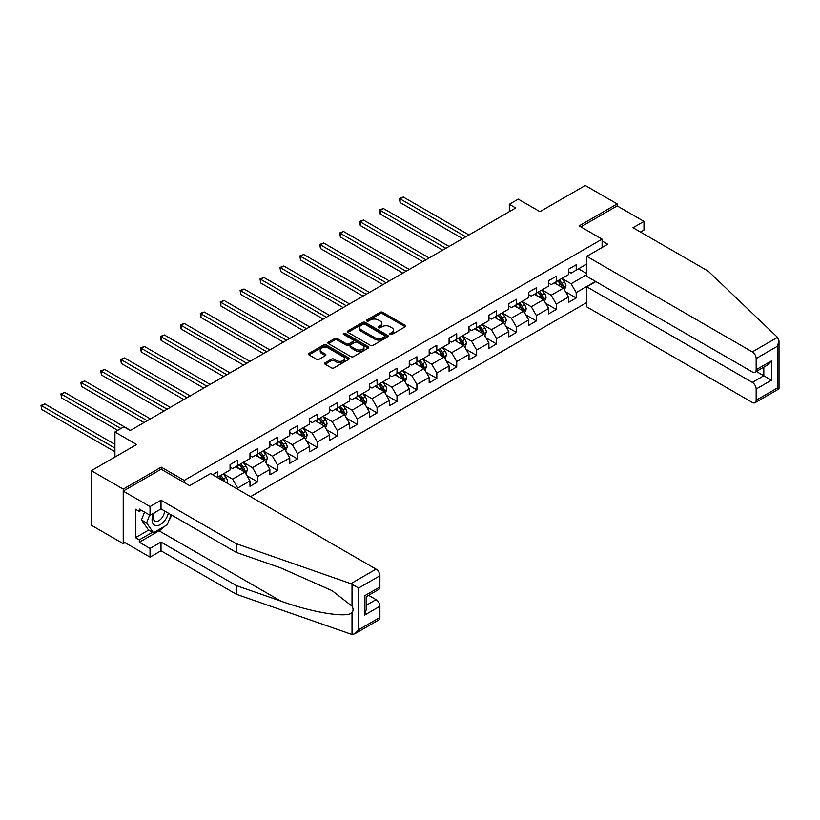 <?xml version="1.0" encoding="UTF-8"?>
<svg xmlns="http://www.w3.org/2000/svg" width="820" height="820" viewBox="0 0 820 820"><rect width="100%" height="100%" fill="white"/><g stroke="black" fill="none" stroke-linecap="round" stroke-linejoin="round"><path stroke-width="1.23" d="M390.146 334.447A1.24 0.717 0 0 0 391.898 334.447L405.203 326.77A1.773 1.025 0 0 0 405.726 326.042A1.773 1.025 0 0 0 405.203 325.314L382.653 312.297A1.773 1.025 0 0 0 380.152 312.297L366.837 319.984A1.24 0.717 0 0 0 366.478 320.487A1.24 0.717 0 0 0 366.837 320.999A1.24 0.717 0 0 0 368.59 320.999L370.312 320.005A5.668 3.27 0 0 1 378.338 320.005L380.213 321.091A5.668 3.27 0 0 1 381.874 323.398A5.668 3.27 0 0 1 380.213 325.714L378.491 326.708A1.24 0.717 0 0 0 378.133 327.221A1.24 0.717 0 0 0 378.491 327.723A1.24 0.717 0 0 0 380.244 327.723L381.966 326.729A5.668 3.27 0 0 1 389.982 326.729L391.868 327.815A5.668 3.27 0 0 1 393.528 330.132A5.668 3.27 0 0 1 391.868 332.438L390.146 333.443A1.24 0.717 0 0 0 389.777 333.945A1.24 0.717 0 0 0 390.146 334.447L390.146 333.443M325.151 362.788A1.773 1.025 0 0 0 324.638 363.506A1.773 1.025 0 0 0 325.151 364.234L331.475 367.883A1.773 1.025 0 0 0 333.986 367.883L348.766 359.355A1.773 1.025 0 0 0 349.289 358.627A1.773 1.025 0 0 0 348.766 357.899L326.216 344.882A1.773 1.025 0 0 0 323.715 344.882L308.925 353.42A1.773 1.025 0 0 0 308.412 354.137A1.773 1.025 0 0 0 308.925 354.865L316.571 359.273A1.773 1.025 0 0 0 319.072 359.273L325.407 355.624A1.773 1.025 0 0 0 325.919 354.906A1.773 1.025 0 0 0 325.407 354.178L321.614 351.995A4.736 2.737 0 0 1 320.22 350.058A4.736 2.737 0 0 1 323.152 347.526A4.736 2.737 0 0 1 328.318 348.121L343.16 356.69A4.736 2.737 0 0 1 344.554 358.627A4.736 2.737 0 0 1 341.622 361.159A4.736 2.737 0 0 1 336.456 360.564L333.986 359.129A1.773 1.025 0 0 0 331.475 359.129L325.151 362.788L325.151 364.234M640.522 232.07L643.977 230.082L643.977 221.39L617.173 205.912L617.173 203.924L585.265 185.504L539.949 211.662L518.25 199.137L509.312 204.293L515.698 207.983L130.247 430.52L123.861 426.83L114.923 431.996L114.923 457.047M161.253 469.276L161.253 467.144L123.225 489.099L91.317 470.68L136.622 444.522L114.923 431.996M161.253 467.144L184.233 480.407L602.105 239.153L602.105 247.476M617.173 203.924L579.135 225.889L602.105 239.153M370.445 345.394A1.773 1.025 0 0 0 372.946 345.394L387.727 336.856A1.773 1.025 0 0 0 388.249 336.128A1.773 1.025 0 0 0 387.727 335.411L365.177 322.393A1.773 1.025 0 0 0 362.676 322.393L347.895 330.921A1.773 1.025 0 0 0 347.372 331.649A1.773 1.025 0 0 0 347.895 332.366L370.445 345.394M344.062 334.714A1.24 0.717 0 0 1 345.322 334.898L345.322 333.422L368.252 346.655A1.773 1.025 0 0 1 368.764 347.383A1.773 1.025 0 0 1 368.252 348.1L353.461 356.638A1.773 1.025 0 0 1 350.96 356.638L328.41 343.621L334.734 339.992L334.734 338.516L328.41 342.176A1.773 1.025 0 0 0 327.887 342.893A1.773 1.025 0 0 0 328.41 343.621L328.41 342.176M334.734 339.992A1.773 1.025 0 0 1 337.245 339.992L337.245 338.516A1.773 1.025 0 0 0 334.734 338.516M337.245 338.516L346.388 343.795A1.773 1.025 0 0 0 348.889 343.795L353.092 341.376A1.773 1.025 0 0 0 353.604 340.648A1.773 1.025 0 0 0 353.092 339.931L343.57 334.437A1.24 0.717 0 0 1 343.201 333.924A1.24 0.717 0 0 1 343.969 333.268A1.24 0.717 0 0 1 345.322 333.422M123.225 489.099L123.225 543.629L91.317 525.21L91.317 470.68M184.233 482.539L184.233 480.407M250.541 496.653L586.792 302.518M586.792 264.06L576.193 270.169L576.193 264.788L568.537 269.216L568.537 274.597L556.288 281.67L556.288 276.289L548.631 280.707L548.631 286.088L536.372 293.16L536.372 287.779L528.716 292.207L528.716 297.588L516.467 304.661L516.467 299.279L508.81 303.697L508.81 309.079L496.551 316.151L496.551 310.77L488.894 315.198L488.894 320.579L476.645 327.651L476.645 322.27L468.989 326.688L468.989 332.069L456.73 339.142L456.73 333.771L449.073 338.188L449.073 343.57L436.824 350.642L436.824 345.261L429.167 349.679L429.167 355.06L416.908 362.132L416.908 356.761L409.252 361.179L409.252 366.56L397.003 373.633L397.003 368.252L389.336 372.669L389.336 378.051L377.087 385.123L377.087 379.752L369.43 384.17L369.43 389.551L357.182 396.624L357.182 391.242L349.515 395.66L349.515 401.041L337.266 408.114L337.266 402.743L329.609 407.161L329.609 412.542L317.35 419.614L317.35 414.233L309.693 418.651L309.693 424.032L297.445 431.105L297.445 425.734L289.788 430.151L289.788 435.533L277.529 442.605L277.529 437.224L269.872 441.642L269.872 447.023L257.623 454.095L257.623 448.724L249.967 453.142L249.967 458.523L237.708 465.596L237.708 460.215L230.051 464.643L230.051 470.014L217.802 477.096L217.802 471.715L212.564 474.729M595.535 281.414L576.193 292.576L576.193 297.957L568.537 302.375L568.537 296.994L556.288 304.066L556.288 309.447L548.631 313.865L548.631 308.494L536.372 315.567L536.372 320.948L528.716 325.366L528.716 319.984L516.467 327.057L516.467 332.438L508.81 336.866L508.81 331.485L496.551 338.558L496.551 343.939L488.894 348.356L488.894 342.975L476.645 350.048L476.645 355.429L468.989 359.857L468.989 354.476L456.73 361.548L456.73 366.929L449.073 371.347L449.073 365.966L436.824 373.038L436.824 378.42L429.167 382.848L429.167 377.466L416.908 384.539L416.908 389.92L409.252 394.338L409.252 388.957L397.003 396.029L397.003 401.41L389.336 405.838L389.336 400.457L377.087 407.53L377.087 412.911L369.43 417.329L369.43 411.947L357.182 419.02L357.182 424.401L349.515 428.829L349.515 423.448L337.266 430.52L337.266 435.902L329.609 440.319L329.609 434.938L317.35 442.011L317.35 447.392L309.693 451.82L309.693 446.439L297.445 453.511L297.445 458.892L289.788 463.31L289.788 457.929L277.529 465.012L277.529 470.383L269.872 474.811L269.872 469.429L257.623 476.502L257.623 481.883L249.967 486.301L249.967 480.92L237.708 488.002L237.708 489.253M217.802 477.096L217.228 477.424M235.668 466.775L244.862 472.084L232.603 479.157L223.419 473.847M230.051 467.072L232.603 468.548L237.708 465.596M232.603 479.157L237.708 488.002M244.862 472.084L249.967 480.92M255.584 455.284L264.768 460.584L252.519 467.656L243.325 462.357M249.967 455.571L252.519 457.047L257.623 454.095M252.519 467.656L257.623 476.502M264.768 460.584L269.872 469.429M275.489 443.784L284.683 449.093L272.424 456.166L263.24 450.856M269.872 444.081L272.424 445.557L277.529 442.605M272.424 456.166L277.529 465.012M284.683 449.093L289.788 457.929M295.405 432.283L304.589 437.593L292.34 444.665L283.146 439.366M289.788 432.581L292.34 434.057L297.445 431.105M292.34 444.665L297.445 453.511M304.589 437.593L309.693 446.439M315.31 420.793L324.505 426.103L312.246 433.175L303.062 427.866M309.693 421.09L312.246 422.566L317.35 419.614M312.246 433.175L317.35 442.011M324.505 426.103L329.609 434.938M335.226 409.293L344.41 414.602L332.161 421.675L322.967 416.375M329.609 409.59L332.161 411.066L337.266 408.114M332.161 421.675L337.266 430.52M344.41 414.602L349.515 423.448M355.132 397.803L364.326 403.112L352.067 410.184L342.883 404.875M349.515 398.1L352.067 399.565L357.182 396.624M352.067 410.184L357.182 419.02M364.326 403.112L369.43 411.947M375.047 386.302L384.231 391.611L371.983 398.684L362.788 393.385M369.43 386.599L371.983 388.075L377.087 385.123M371.983 398.684L377.087 407.53M384.231 391.611L389.336 400.457M394.953 374.812L404.147 380.121L391.888 387.194L382.704 381.884M389.336 375.109L391.888 376.575L397.003 373.633M391.888 387.194L397.003 396.029M404.147 380.121L409.252 388.957M414.869 363.311L424.053 368.621L411.804 375.693L402.61 370.394M409.252 363.608L411.804 365.084L416.908 362.132M411.804 375.693L416.908 384.539M424.053 368.621L429.167 377.466M434.774 351.821L443.968 357.13L431.72 364.203L422.525 358.893M429.167 352.118L431.72 353.584L436.824 350.642M431.72 364.203L436.824 373.038M443.968 357.13L449.073 365.966M454.69 340.32L463.884 345.63L451.625 352.702L442.441 347.403M449.073 340.618L451.625 342.094L456.73 339.142M451.625 352.702L456.73 361.548M463.884 345.63L468.989 354.476M474.595 328.83L483.79 334.13L471.541 341.212L462.347 335.903M468.989 329.127L471.541 330.593L476.645 327.651M471.541 341.212L476.645 350.048M483.79 334.13L488.894 342.975M494.511 317.33L503.705 322.639L491.446 329.712L482.262 324.412M488.894 317.627L491.446 319.103L496.551 316.151M491.446 329.712L496.551 338.558M503.705 322.639L508.81 331.485M514.427 305.839L523.611 311.139L511.362 318.221L502.168 312.912M508.81 306.137L511.362 307.603L516.467 304.661M511.362 318.221L516.467 327.057M523.611 311.139L528.716 319.984M534.332 294.339L543.527 299.648L531.268 306.721L522.084 301.411M528.716 294.636L531.268 296.112L536.372 293.16M531.268 306.721L536.372 315.567M543.527 299.648L548.631 308.494M554.248 282.849L563.432 288.148L551.183 295.231L541.989 289.921M548.631 283.146L551.183 284.612L556.288 281.67M551.183 295.231L556.288 304.066M563.432 288.148L568.537 296.994M586.792 274.669L571.089 283.73L561.905 278.421M578.5 268.847L586.792 273.634M568.537 271.645L571.089 273.121L576.193 270.169M571.089 283.73L576.193 292.576M123.225 543.629L124.947 542.635M509.312 204.293L509.312 211.662M565.544 291.797L576.193 297.957M545.628 303.297L556.288 309.447M525.722 314.788L536.372 320.948M505.807 326.288L516.467 332.438M485.901 337.779L496.551 343.939M465.985 349.279L476.645 355.429M446.07 360.769L456.73 366.929M426.164 372.27L436.824 378.42M406.248 383.76L416.908 389.92M386.343 395.26L397.003 401.41M366.427 406.751L377.087 412.911M346.522 418.251L357.182 424.401M326.606 429.741L337.266 435.902M306.7 441.242L317.35 447.392M286.785 452.742L297.445 458.892M266.879 464.233L277.529 470.383M246.963 475.733L257.623 481.883M390.638 334.621L391.868 333.914A5.668 3.27 0 0 0 393.528 331.598L393.528 330.132M381.874 323.398L381.874 324.874A5.668 3.27 0 0 1 380.213 327.19L378.983 327.897M405.203 325.314L405.203 326.77L382.653 313.773A1.773 1.025 0 0 0 380.152 313.773L367.339 321.173M387.727 335.411L387.727 336.856L365.177 323.859A1.773 1.025 0 0 0 362.676 323.859L347.916 332.387M384.601 336.641A1.24 0.717 0 0 0 384.959 336.128A1.24 0.717 0 0 0 384.601 335.626L364.808 324.197A1.24 0.717 0 0 0 363.055 324.197L361.231 325.243A5.668 3.27 0 0 0 359.57 327.559A5.668 3.27 0 0 0 361.231 329.876L374.76 337.686A5.668 3.27 0 0 0 382.786 337.686L384.601 336.641L384.601 338.117A1.24 0.717 0 0 0 384.959 337.604L384.959 336.128M359.57 327.559L359.57 329.035A5.668 3.27 0 0 0 361.231 331.352L361.231 329.876M384.601 338.117L382.786 339.162A5.668 3.27 0 0 1 374.76 339.162L361.231 331.352M337.245 339.992L346.388 345.271A1.773 1.025 0 0 0 348.889 345.271L353.092 342.852A1.773 1.025 0 0 0 353.604 342.124L353.604 340.648M345.322 334.898L368.221 348.121M355.88 349.279A4.736 2.737 0 0 0 361.046 349.873A4.736 2.737 0 0 0 363.967 347.342A4.736 2.737 0 0 0 362.583 345.404L357.346 342.391A1.773 1.025 0 0 0 354.845 342.391L350.642 344.81A1.773 1.025 0 0 0 350.13 345.538A1.773 1.025 0 0 0 350.642 346.255L355.88 349.279L355.88 350.755A4.736 2.737 0 0 0 361.046 351.349A4.736 2.737 0 0 0 363.967 348.818L363.967 347.342M350.13 345.538L350.13 347.014A1.773 1.025 0 0 0 350.642 347.731L350.642 346.255M355.88 350.755L350.642 347.731M344.554 358.627L344.554 360.103A4.736 2.737 0 0 1 341.622 362.624A4.736 2.737 0 0 1 336.456 362.04L333.986 360.605A1.773 1.025 0 0 0 331.475 360.605L325.171 364.244M320.22 350.058L320.22 351.534A4.736 2.737 0 0 0 321.614 353.461L321.614 351.995M325.407 354.178L325.407 355.624L321.614 353.461M348.766 357.899L348.766 359.355L326.216 346.358A1.773 1.025 0 0 0 323.715 346.358L308.955 354.875L308.925 353.42M564.447 289.901L565.964 286.077A4.787 2.757 -120 0 0 564.437 281.998L561.803 278.482M557.21 284.56L555.417 282.172M468.989 234.95L403.286 197.025L400.098 198.86L400.098 202.55L462.603 238.63M557.846 280.768L560.48 284.284A4.787 2.757 60 0 1 561.843 287.164C562.561 288.127 563.073 287.83 563.381 286.282A4.787 2.757 -120 0 0 562.007 283.402L559.373 279.886M558.174 280.573L561.095 284.478A2.439 1.404 60 0 1 561.546 285.216L563.381 286.282M400.098 202.55L399.401 198.46L465.791 236.796M399.401 198.46L403.286 197.025M153.678 513.156A11.736 6.775 120 0 0 156.22 525.661A11.736 6.775 120 0 0 168.305 513.146M154.303 512.787A8.036 4.633 120 0 0 154.837 521.048A8.036 4.633 120 0 0 156.015 521.417A8.036 4.633 120 0 0 164.533 510.962M171.134 514.775L167.249 524.769L153.473 532.723L148.369 529.781L141.481 519.972L144.535 512.09M153.473 532.723L146.585 522.924L149.64 515.042M141.481 519.972L146.585 522.924M777.524 337.348L779 340.915L777.411 346.255L756.163 358.524A5.412 3.126 -120 0 0 752.329 351.893L777.524 337.348L708.295 271.205L632.999 227.724L643.977 221.39M595.853 281.598L586.792 286.826L586.792 306.875L752.329 402.446A5.412 3.126 -120 0 0 755.046 402.712A5.412 3.126 -120 0 0 756.163 400.232L756.163 389.029A5.412 3.126 -120 0 0 752.329 382.397L763.82 375.765L771.476 380.193L756.163 389.029M586.792 286.826L752.329 382.397M602.105 240.988L607.722 244.237L586.792 256.322L586.792 276.361L752.329 371.942A5.412 3.126 -120 0 0 755.046 372.208A5.412 3.126 -120 0 0 756.163 369.728L756.163 358.524M586.792 256.322L752.329 351.893M617.173 205.912L580.857 226.884M756.347 371.45L763.82 375.765L763.82 367.135M756.163 369.728L771.476 360.882L767.653 364.931L755.046 372.208M756.163 400.232L777.411 387.962L778.221 388.434M164.717 526.235A20.305 11.726 -60 0 1 159.09 530.806L139.308 542.235L150.029 548.426L161.007 542.082L236.303 585.562L236.303 594.254L352.016 634.495L354.814 633.778L358.647 629.739L379.896 617.47A5.412 3.126 60 0 1 378.779 619.951L354.814 633.778M236.303 585.562L280.819 601.091C312.43 612.581 347.854 618.29 352.016 612.56C353.399 610.808 353.399 608.676 352.016 606.144L332.131 590.687L280.819 567.932L236.303 552.403L161.007 508.923L150.029 515.257L139.308 509.076L139.308 511.434L135.474 509.22L135.474 537.664L139.308 539.878L152.582 532.211M150.029 548.426L150.029 557.118L123.225 541.641L123.225 491.088L161.13 469.204L189.594 485.635L210.525 473.55L376.062 569.131A5.412 3.126 60 0 1 379.896 575.763L379.896 586.966A5.412 3.126 60 0 1 378.779 589.436L366.161 596.724L366.161 609.772L364.582 615.113L364.582 595.802C366.642 597.001 366.642 597.001 364.582 595.802L379.896 586.966M161.007 542.082L161.007 550.784L150.029 557.118M236.303 594.254L161.007 550.784M379.896 575.763L358.647 588.032L350.868 583.676L236.303 543.711L161.007 500.231L150.029 506.565L150.029 515.257M150.029 506.565L123.225 491.088M139.308 542.235L139.308 539.878M161.007 500.231L161.007 508.923M236.303 543.711L236.303 552.403M366.161 605.355L376.062 599.635A5.412 3.126 60 0 1 379.896 606.267L379.896 617.47M376.062 599.635L368.59 595.32M171.626 515.062A20.305 11.726 -60 0 1 168.746 520.925M141.347 510.255L139.308 511.434M135.474 537.664L148.748 529.997M544.531 301.391L546.048 297.568A4.787 2.757 -120 0 0 544.521 293.498L541.887 289.983M537.295 296.051L535.511 293.662M449.073 246.441L383.381 208.516L380.193 210.361L380.193 214.04L442.687 250.131M537.93 292.268L540.564 295.784A4.787 2.757 60 0 1 541.938 298.654C542.655 299.618 543.168 299.32 543.465 297.773A4.787 2.757 -120 0 0 542.102 294.892L539.468 291.377M538.268 292.074L541.19 295.969A2.439 1.404 60 0 1 541.63 296.717L543.465 297.773M380.193 214.04L379.486 209.951L445.885 248.286M379.486 209.951L383.381 208.516M524.626 312.891L526.143 309.068A4.787 2.757 -120 0 0 524.615 304.989L521.981 301.473M517.389 307.551L515.595 305.163M429.157 257.941L363.465 220.016L360.277 221.851L360.277 225.541L422.782 261.621M518.025 303.759L520.659 307.274A4.787 2.757 60 0 1 522.022 310.155C522.74 311.118 523.252 310.821 523.56 309.273A4.787 2.757 -120 0 0 522.186 306.393L519.552 302.877M518.353 303.564L521.274 307.469A2.439 1.404 60 0 1 521.725 308.207L523.56 309.273M360.277 225.541L359.58 221.451L425.969 259.786M359.58 221.451L363.465 220.016M504.71 324.382L506.227 320.558A4.787 2.757 -120 0 0 504.7 316.489L502.065 312.973M497.473 319.041L495.69 316.653M409.252 269.431L343.559 231.506L340.372 233.351L340.372 237.031L402.866 273.121M498.109 315.259L500.743 318.775A4.787 2.757 60 0 1 502.117 321.645C502.834 322.608 503.347 322.311 503.644 320.763A4.787 2.757 -120 0 0 502.281 317.883L499.646 314.367M498.447 315.064L501.368 318.959A2.439 1.404 60 0 1 501.809 319.708L503.644 320.763M340.372 237.031L339.664 232.941L406.064 271.276M339.664 232.941L343.559 231.506M484.794 335.882L486.321 332.059A4.787 2.757 -120 0 0 484.794 327.979L482.16 324.464M477.568 330.542L475.774 328.154M389.336 280.932L323.644 243.007L320.456 244.842L320.456 248.532L382.96 284.612M478.203 326.749L480.838 330.265A4.787 2.757 60 0 1 482.201 333.145C482.918 334.109 483.431 333.812 483.738 332.264A4.787 2.757 -120 0 0 482.365 329.384L479.731 325.868M478.531 326.555L481.453 330.46A2.439 1.404 60 0 1 481.893 331.198L483.738 332.264M320.456 248.532L319.759 244.442L386.148 282.777M319.759 244.442L323.644 243.007M464.889 347.372L466.406 343.549A4.787 2.757 -120 0 0 464.878 339.48L462.244 335.964M457.652 342.032L455.858 339.644M369.43 292.422L303.738 254.497L300.54 256.342L300.54 260.022L363.045 296.112M458.288 338.25L460.922 341.766A4.787 2.757 60 0 1 462.295 344.636C463.013 345.599 463.525 345.312 463.823 343.754A4.787 2.757 -120 0 0 462.459 340.874L459.815 337.358M458.626 338.055L461.547 341.95A2.439 1.404 60 0 1 461.988 342.698L463.823 343.754M300.54 260.022L299.843 255.932L366.243 294.267M299.843 255.932L303.738 254.497M444.973 358.873L446.49 355.05A4.787 2.757 -120 0 0 444.973 350.97L442.339 347.454M437.747 353.533L435.953 351.144M349.515 303.923L283.822 265.998L280.635 267.832L280.635 271.522L343.139 307.603M438.382 349.74L441.016 353.256A4.787 2.757 60 0 1 442.38 356.136C443.097 357.1 443.61 356.803 443.917 355.255A4.787 2.757 -120 0 0 442.544 352.374L439.909 348.859M438.71 349.545L441.631 353.451A2.439 1.404 60 0 1 442.072 354.189L443.917 355.255M280.635 271.522L279.928 267.433L346.327 305.768M279.928 267.433L283.822 265.998M425.067 370.363L426.584 366.54A4.787 2.757 -120 0 0 425.057 362.471L422.423 358.955M417.831 365.023L416.037 362.635M329.609 315.413L263.917 277.488L260.719 279.333L260.719 283.013L323.223 319.103M418.466 361.241L421.101 364.756A4.787 2.757 60 0 1 422.474 367.627C423.192 368.59 423.704 368.303 424.001 366.745A4.787 2.757 -120 0 0 422.628 363.865L419.994 360.349M418.805 361.046L421.726 364.951A2.439 1.404 60 0 1 422.167 365.689L424.001 366.745M260.719 283.013L260.022 278.923L326.411 317.258M260.022 278.923L263.917 277.488M405.152 381.864L406.669 378.04A4.787 2.757 -120 0 0 405.141 373.961L402.507 370.445M397.915 376.523L396.132 374.135M309.693 326.913L244.001 288.988L240.813 290.823L240.813 294.513L303.318 330.593M398.551 372.731L401.185 376.247A4.787 2.757 60 0 1 402.558 379.127C403.276 380.09 403.788 379.793 404.086 378.245A4.787 2.757 -120 0 0 402.722 375.365L400.088 371.849M398.889 372.536L401.81 376.441A2.439 1.404 60 0 1 402.251 377.179L404.086 378.245M240.813 294.513L240.106 290.423L306.506 328.758M240.106 290.423L244.001 288.988M385.246 393.354L386.763 389.531A4.787 2.757 -120 0 0 385.236 385.461L382.602 381.946M378.01 388.014L376.216 385.625M289.788 338.404L224.096 300.479L220.898 302.324L220.898 306.003L283.402 342.094M378.645 384.231L381.279 387.747A4.787 2.757 60 0 1 382.653 390.617C383.37 391.581 383.873 391.294 384.18 389.736A4.787 2.757 -120 0 0 382.807 386.866L380.172 383.34M378.973 384.037L381.905 387.942A2.439 1.404 60 0 1 382.345 388.68L384.18 389.736M220.898 306.003L220.201 301.914L286.59 340.249M220.201 301.914L224.096 300.479M365.33 404.854L366.847 401.031A4.787 2.757 -120 0 0 365.32 396.952L362.686 393.436M358.094 399.514L356.31 397.126M269.872 349.904L204.18 311.979L200.992 313.814L200.992 317.504L263.497 353.584M358.729 395.722L361.364 399.237A4.787 2.757 60 0 1 362.737 402.118C363.455 403.081 363.967 402.784 364.264 401.236A4.787 2.757 -120 0 0 362.901 398.356L360.267 394.84M359.068 395.527L361.989 399.432A2.439 1.404 60 0 1 362.43 400.17L364.264 401.236M200.992 317.504L200.285 313.414L266.684 351.749M200.285 313.414L204.18 311.979M345.425 416.345L346.942 412.521A4.787 2.757 -120 0 0 345.415 408.452L342.78 404.936M338.188 411.005L336.395 408.616M249.967 361.394L184.274 323.469L181.076 325.314L181.076 328.994L243.581 365.084M338.824 407.222L341.458 410.738A4.787 2.757 60 0 1 342.821 413.618C343.549 414.571 344.051 414.284 344.359 412.726A4.787 2.757 -120 0 0 342.986 409.856L340.351 406.33M339.152 407.027L342.073 410.933A2.439 1.404 60 0 1 342.524 411.671L344.359 412.726M181.076 328.994L180.379 324.904L246.769 363.239M180.379 324.904L184.274 323.469M325.509 427.845L327.026 424.022A4.787 2.757 -120 0 0 325.499 419.942L322.865 416.427M318.273 422.505L316.489 420.117M230.051 372.895L164.359 334.97L161.171 336.805L161.171 340.495L223.665 376.575M318.908 418.712L321.542 422.228A4.787 2.757 60 0 1 322.916 425.108C323.633 426.072 324.146 425.775 324.443 424.227A4.787 2.757 -120 0 0 323.08 421.347L320.446 417.831M319.246 418.518L322.168 422.423A2.439 1.404 60 0 1 322.608 423.161L324.443 424.227M161.171 340.495L160.464 336.405L226.863 374.74M160.464 336.405L164.359 334.97M305.604 439.346L307.121 435.512A4.787 2.757 -120 0 0 305.593 431.443L302.959 427.927M298.367 433.995L296.573 431.607M210.145 384.395L144.443 346.46L141.255 348.305L141.255 351.985L203.76 388.075M299.003 430.213L301.637 433.729A4.787 2.757 60 0 1 303 436.609C303.718 437.562 304.23 437.275 304.538 435.717A4.787 2.757 -120 0 0 303.164 432.847L300.53 429.321M299.331 430.018L302.252 433.923A2.439 1.404 60 0 1 302.703 434.661L304.538 435.717M141.255 351.985L140.558 347.895L206.947 386.23M140.558 347.895L144.443 346.46M285.688 450.836L287.205 447.013A4.787 2.757 -120 0 0 285.678 442.933L283.043 439.417M278.452 445.496L276.668 443.107M190.23 395.886L124.537 357.961L121.35 359.806L121.35 363.485L183.844 399.565M279.087 441.703L281.721 445.219A4.787 2.757 60 0 1 283.095 448.099C283.812 449.063 284.325 448.765 284.622 447.218A4.787 2.757 -120 0 0 283.259 444.337L280.624 440.822M279.425 441.519L282.346 445.414A2.439 1.404 60 0 1 282.787 446.152L284.622 447.218M121.35 363.485L120.642 359.396L187.042 397.731M120.642 359.396L124.537 357.961M265.782 462.336L267.299 458.503A4.787 2.757 -120 0 0 265.772 454.434L263.138 450.918M258.546 456.986L256.752 454.598M170.314 407.386L104.622 369.451L101.434 371.296L101.434 374.976L163.938 411.066M259.181 453.204L261.816 456.719A4.787 2.757 60 0 1 263.179 459.6C263.896 460.553 264.409 460.266 264.716 458.708A4.787 2.757 -120 0 0 263.343 455.838L260.709 452.322M259.51 453.009L262.431 456.914A2.439 1.404 60 0 1 262.882 457.652L264.716 458.708M101.434 374.976L100.737 370.886L167.126 409.221M100.737 370.886L104.622 369.451M245.867 473.827L247.384 470.003A4.787 2.757 -120 0 0 245.856 465.934L243.222 462.408M238.63 468.486L236.847 466.098M150.409 418.876L84.716 380.952L81.528 382.796L81.528 386.476L144.023 422.566M239.266 464.694L241.9 468.21A4.787 2.757 60 0 1 243.273 471.09C243.991 472.053 244.503 471.756 244.801 470.208A4.787 2.757 -120 0 0 243.437 467.328L240.803 463.812M239.604 464.509L242.525 468.404A2.439 1.404 60 0 1 242.966 469.142L244.801 470.208M81.528 386.476L80.821 382.386L147.221 420.721M80.821 382.386L84.716 380.952M226.945 483.031L227.478 481.494A4.787 2.757 -120 0 0 225.951 477.424L223.317 473.909M130.493 430.377L64.8 392.442L61.613 394.287L61.613 397.977L117.731 430.377M224.916 481.863L224.895 481.699A4.787 2.757 -120 0 0 223.522 478.829L220.887 475.313M219.688 476L222.609 479.905A2.439 1.404 60 0 1 223.05 480.643L224.895 481.699M219.36 476.194L221.994 479.71A4.787 2.757 60 0 1 222.497 480.469M61.613 397.977L60.916 393.887L120.919 428.532M60.916 393.887L64.8 392.442M114.923 444.378L44.895 403.942L41.697 405.787L41.697 409.467L114.923 451.738M41.697 409.467L41 405.377L114.923 448.058M41 405.377L44.895 403.942M391.868 333.914L391.868 332.438M378.491 327.723L378.491 326.708M380.213 327.19L380.213 325.714M366.837 320.999L366.837 319.984M380.152 313.773L380.152 312.297M382.653 313.773L382.653 312.297M347.895 332.366L347.895 330.921M362.676 323.859L362.676 322.393M365.177 323.859L365.177 322.393M374.76 339.162L374.76 337.686M382.786 339.162L382.786 337.686M346.388 345.271L346.388 343.795M348.889 345.271L348.889 343.795M353.092 342.852L353.092 341.376M368.252 348.1L368.252 346.655M331.475 360.605L331.475 359.129M333.986 360.605L333.986 359.129M336.456 362.04L336.456 360.564M323.715 346.358L323.715 344.882M326.216 346.358L326.216 344.882M562.961 287.882L565.933 286.17M562.007 283.402L564.437 281.998M558.604 285.37L560.48 284.284M777.411 387.962L777.411 346.255M771.476 360.882L771.476 380.193M352.016 634.495L352.016 612.56M352.016 606.144L352.016 584.199M358.647 588.032L358.647 629.739M379.896 606.267L364.582 615.113M350.868 583.676L376.062 569.131M159.09 530.806L280.819 601.091M543.055 299.372L546.018 297.66M542.102 294.892L544.521 293.498M538.699 296.861L540.564 295.784M523.139 310.872L526.112 309.16M522.186 306.393L524.615 304.989M518.783 308.361L520.659 307.274M503.234 322.362L506.196 320.651M502.281 317.883L504.7 316.489M498.878 319.851L500.743 318.775M483.318 333.863L486.28 332.151M482.365 329.384L484.794 327.979M478.962 331.352L480.838 330.265M463.402 345.353L466.375 343.641M462.459 340.874L464.878 339.48M459.056 342.842L460.922 341.766M443.497 356.854L446.459 355.142M442.544 352.374L444.973 350.97M439.141 354.342L441.016 353.256M423.581 368.344L426.554 366.632M422.628 363.865L425.057 362.471M419.225 365.833L421.101 364.756M403.676 379.844L406.638 378.133M402.722 375.365L405.141 373.961M399.319 377.333L401.185 376.247M383.76 391.335L386.732 389.623M382.807 386.866L385.236 385.461M379.404 388.823L381.279 387.747M363.854 402.835L366.817 401.123M362.901 398.356L365.32 396.952M359.498 400.324L361.364 399.237M343.939 414.325L346.911 412.614M342.986 409.856L345.415 408.452M339.582 411.814L341.458 410.738M324.033 425.826L326.995 424.114M323.08 421.347L325.499 419.942M319.677 423.315L321.542 422.228M304.117 437.327L307.09 435.604M303.164 432.847L305.593 431.443M299.761 434.805L301.637 433.729M284.212 448.817L287.174 447.105M283.259 444.337L285.678 442.933M279.856 446.305L281.721 445.219M264.296 460.317L267.269 458.595M263.343 455.838L265.772 454.434M259.94 457.796L261.816 456.719M244.391 471.807L247.353 470.096M243.437 467.328L245.856 465.934M240.034 469.296L241.9 468.21M225.941 482.457L227.437 481.586M223.522 478.829L225.951 477.424M779 340.915L779 388.885L755.046 402.712"/></g></svg>

